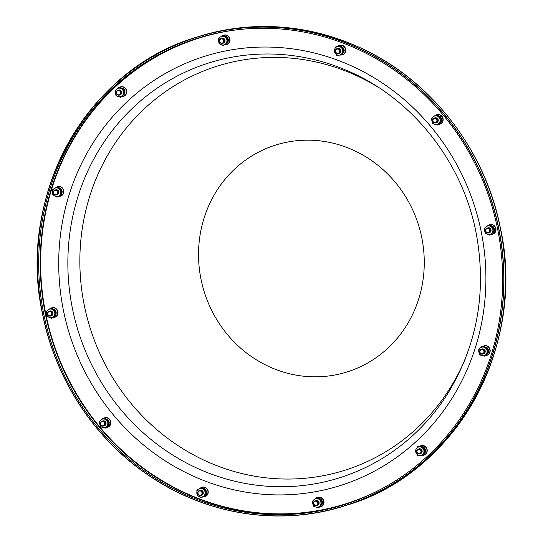 <?xml version="1.0" encoding="UTF-8"?>
<svg xmlns="http://www.w3.org/2000/svg" width="543" height="543" viewBox="0 0 543 543"><rect width="100%" height="100%" fill="white"/><g stroke="black" fill="none" stroke-linecap="round" stroke-linejoin="round"><path stroke-width="0.81" d="M339.511 50.798A2.131 2.009 -107.7 0 0 337.108 49.087A2.131 2.009 -107.7 0 0 335.56 51.544A2.131 2.009 -107.7 0 0 337.956 53.255A2.131 2.009 -107.7 0 0 339.511 50.798M339.945 50.703A2.518 2.376 -107.7 0 0 337.101 48.68A2.518 2.376 -107.7 0 0 335.269 51.592A2.518 2.376 -107.7 0 0 338.106 53.614A2.518 2.376 -107.7 0 0 339.945 50.703M338.445 53.519A2.518 2.376 -107.7 0 0 340.088 50.655A2.518 2.376 -107.7 0 0 336.911 48.727M338.588 53.479A2.518 2.376 -107.7 0 0 340.23 50.614A2.518 2.376 -107.7 0 0 337.054 48.68M338.73 53.431A2.518 2.376 -107.7 0 0 340.373 50.567A2.518 2.376 -107.7 0 0 337.196 48.632M338.873 53.384A2.518 2.376 -107.7 0 0 340.515 50.519A2.518 2.376 -107.7 0 0 337.339 48.592M339.015 53.336A2.518 2.376 -107.7 0 0 340.658 50.472A2.518 2.376 -107.7 0 0 337.488 48.544M339.158 53.295A2.518 2.376 -107.7 0 0 340.8 50.431A2.518 2.376 -107.7 0 0 337.631 48.497M435.004 115.259L436.85 115.992A4.378 4.134 -107.7 0 0 433.355 116.745L435.819 115.001L440.407 116.589L439.592 116.847L440.706 121.768L437.23 125.094L432.642 123.499L431.529 118.584L433.355 116.745M440.407 116.589L441.52 121.503L440.706 121.768M441.52 121.503L437.23 125.094M432.018 121.415A4.378 4.134 -107.7 0 0 434.488 124.238M435.092 124.449A4.378 4.134 -107.7 0 0 438.595 123.695M439.049 123.254A4.378 4.134 -107.7 0 0 440.074 119.677M439.932 119.026A4.378 4.134 -107.7 0 0 437.454 116.202L439.592 116.847M436.85 115.992L437.454 116.202M432.893 117.186A4.378 4.134 -107.7 0 0 431.868 120.763M488.069 225.23L489.881 226.085A4.378 4.134 -107.7 0 0 486.338 226.621L488.883 224.965L493.383 226.831L492.569 227.089L493.411 232.058L489.745 235.16L485.245 233.293L484.41 228.325L486.338 226.621M493.383 226.831L494.225 231.8L493.411 232.058M494.225 231.8L489.745 235.16M484.743 231.182A4.378 4.134 -107.7 0 0 487.057 234.148M487.648 234.393A4.378 4.134 -107.7 0 0 491.191 233.857M491.673 233.449A4.378 4.134 -107.7 0 0 492.901 229.947M492.793 229.295A4.378 4.134 -107.7 0 0 490.472 226.329L492.569 227.089M489.881 226.085L490.472 226.329M485.856 227.028A4.378 4.134 -107.7 0 0 484.627 230.531M417.601 446.74L419.535 446.882A4.378 4.134 -107.7 0 0 416.406 448.627L417.601 446.74L418.415 446.482L423.201 446.692L422.386 446.957L424.748 451.403L422.318 455.638L417.533 455.421L415.178 450.975L416.406 448.627M423.201 446.692L425.563 451.145L424.748 451.403M425.563 451.145L423.133 455.373L422.318 455.638M416.366 453.541A4.378 4.134 -107.7 0 0 419.467 455.563M420.099 455.591A4.378 4.134 -107.7 0 0 423.228 453.846M423.547 453.283A4.378 4.134 -107.7 0 0 423.581 449.516M423.269 448.932A4.378 4.134 -107.7 0 0 420.167 446.909L422.386 446.957M419.535 446.882L420.167 446.909M416.087 449.183A4.378 4.134 -107.7 0 0 416.053 452.95M489.732 230.184A2.131 2.009 -107.7 0 0 487.336 228.474A2.131 2.009 -107.7 0 0 485.781 230.931A2.131 2.009 -107.7 0 0 488.184 232.642A2.131 2.009 -107.7 0 0 489.732 230.184M490.166 230.096A2.518 2.376 -107.7 0 0 487.329 228.074A2.518 2.376 -107.7 0 0 485.496 230.979A2.518 2.376 -107.7 0 0 488.333 233.001A2.518 2.376 -107.7 0 0 490.166 230.096M488.666 232.913A2.518 2.376 -107.7 0 0 490.309 230.049A2.518 2.376 -107.7 0 0 487.139 228.114M488.809 232.866A2.518 2.376 -107.7 0 0 490.451 230.001A2.518 2.376 -107.7 0 0 487.281 228.074M488.951 232.818A2.518 2.376 -107.7 0 0 490.594 229.954A2.518 2.376 -107.7 0 0 487.424 228.026M489.094 232.777A2.518 2.376 -107.7 0 0 490.736 229.913A2.518 2.376 -107.7 0 0 487.566 227.979M489.243 232.73A2.518 2.376 -107.7 0 0 490.886 229.865A2.518 2.376 -107.7 0 0 487.709 227.931M489.386 232.682A2.518 2.376 -107.7 0 0 491.028 229.818A2.518 2.376 -107.7 0 0 487.852 227.89M102.498 418.409L104.371 419.047A4.378 4.134 -107.7 0 0 100.917 419.977L103.313 418.151L107.955 419.508L107.141 419.773L108.478 424.633L105.166 428.135L100.516 426.778L99.186 421.911L100.917 419.977M107.955 419.508L109.292 424.375L108.478 424.633M109.292 424.375L105.98 427.877L105.166 428.135M99.797 424.707A4.378 4.134 -107.7 0 0 102.389 427.409M103.007 427.592A4.378 4.134 -107.7 0 0 106.462 426.662M106.896 426.201A4.378 4.134 -107.7 0 0 107.752 422.569M107.575 421.925A4.378 4.134 -107.7 0 0 104.982 419.223L107.141 419.773M104.371 419.047L104.982 419.223M100.475 420.438A4.378 4.134 -107.7 0 0 99.62 424.069M492.772 234.155A4.948 4.67 -107.7 0 0 495.902 228.555A4.948 4.67 -107.7 0 0 489.759 224.721M53.194 308.981A3.971 3.747 72.3 0 1 54.612 309.686M55.664 310.929A3.971 3.747 72.3 0 1 56.031 314.058M315.707 497.985L317.574 498.657A4.378 4.134 -107.7 0 0 314.098 499.519L316.521 497.721L321.151 499.173L320.336 499.438L321.578 504.318L318.205 507.753L313.576 506.3L312.334 501.413L314.098 499.519M321.151 499.173L322.393 504.06L321.578 504.318M322.393 504.06L319.019 507.495L318.205 507.753M312.89 504.23A4.378 4.134 -107.7 0 0 315.442 506.979M316.053 507.169A4.378 4.134 -107.7 0 0 319.522 506.307M319.97 505.859A4.378 4.134 -107.7 0 0 320.893 502.248M320.73 501.603A4.378 4.134 -107.7 0 0 318.184 498.854L320.336 499.438M317.574 498.657L318.184 498.854M313.657 499.974A4.378 4.134 -107.7 0 0 312.727 503.585M104.589 423.289A2.131 2.009 -107.7 0 0 102.186 421.578A2.131 2.009 -107.7 0 0 100.638 424.035A2.131 2.009 -107.7 0 0 103.034 425.746A2.131 2.009 -107.7 0 0 104.589 423.289M105.016 423.194A2.518 2.376 -107.7 0 0 102.179 421.171A2.518 2.376 -107.7 0 0 100.346 424.083A2.518 2.376 -107.7 0 0 103.184 426.106A2.518 2.376 -107.7 0 0 105.016 423.194M103.523 426.011A2.518 2.376 -107.7 0 0 105.159 423.153A2.518 2.376 -107.7 0 0 101.989 421.219M103.665 425.97A2.518 2.376 -107.7 0 0 105.308 423.106A2.518 2.376 -107.7 0 0 102.132 421.171M103.808 425.922A2.518 2.376 -107.7 0 0 105.451 423.058A2.518 2.376 -107.7 0 0 102.274 421.13M103.951 425.875A2.518 2.376 -107.7 0 0 105.593 423.011A2.518 2.376 -107.7 0 0 102.417 421.083M104.093 425.827A2.518 2.376 -107.7 0 0 105.736 422.97A2.518 2.376 -107.7 0 0 102.559 421.035M104.236 425.787A2.518 2.376 -107.7 0 0 105.878 422.922A2.518 2.376 -107.7 0 0 102.708 420.988M104.378 425.739A2.518 2.376 -107.7 0 0 106.021 422.875A2.518 2.376 -107.7 0 0 102.851 420.947M118.422 87.491L120.268 88.237A4.378 4.134 -107.7 0 0 116.765 88.971L119.236 87.226L123.818 88.842L123.003 89.106L124.089 94.027L120.6 97.333L116.019 95.717L114.933 90.796L116.765 88.971M123.818 88.842L124.904 93.763L124.089 94.027M124.904 93.763L120.6 97.333M115.401 93.627A4.378 4.134 -107.7 0 0 117.865 96.464M118.469 96.674A4.378 4.134 -107.7 0 0 121.971 95.941M122.433 95.507A4.378 4.134 -107.7 0 0 123.471 91.937M123.329 91.285A4.378 4.134 -107.7 0 0 120.872 88.448L123.003 89.106M120.268 88.237L120.872 88.448M116.304 89.405A4.378 4.134 -107.7 0 0 115.259 92.975M203.625 488.395A3.971 3.747 72.3 0 1 205.132 489.263M206.089 490.594A3.971 3.747 72.3 0 1 206.265 493.567M497.503 228.46A244.472 230.687 -107.7 0 0 196.322 38.607A244.472 230.687 -107.7 0 0 43.847 314.54A244.472 230.687 -107.7 0 0 345.029 504.393A244.472 230.687 -107.7 0 0 497.503 228.46M51.734 313.291A2.131 2.009 -107.7 0 0 49.332 311.58A2.131 2.009 -107.7 0 0 47.784 314.037A2.131 2.009 -107.7 0 0 50.18 315.748A2.131 2.009 -107.7 0 0 51.734 313.291M52.169 313.196A2.518 2.376 -107.7 0 0 49.332 311.173A2.518 2.376 -107.7 0 0 47.492 314.085A2.518 2.376 -107.7 0 0 50.329 316.107A2.518 2.376 -107.7 0 0 52.169 313.196M50.669 316.012A2.518 2.376 -107.7 0 0 52.311 313.148A2.518 2.376 -107.7 0 0 49.135 311.22M50.811 315.972A2.518 2.376 -107.7 0 0 52.454 313.107A2.518 2.376 -107.7 0 0 49.277 311.173M50.954 315.924A2.518 2.376 -107.7 0 0 52.596 313.06A2.518 2.376 -107.7 0 0 49.42 311.125M51.096 315.877A2.518 2.376 -107.7 0 0 52.739 313.012A2.518 2.376 -107.7 0 0 49.569 311.085M51.239 315.829A2.518 2.376 -107.7 0 0 52.881 312.972A2.518 2.376 -107.7 0 0 49.712 311.037M320.798 506.836A4.948 4.67 -107.7 0 0 323.927 501.237A4.948 4.67 -107.7 0 0 317.784 497.408M225.182 36.205A3.971 3.747 72.3 0 1 227.184 37.331M227.788 38.146A3.971 3.747 72.3 0 1 228.06 41.675M227.924 39.293A3.971 3.747 72.3 0 1 228.019 40.739M57.565 192.154A2.131 2.009 -107.7 0 0 55.162 190.444A2.131 2.009 -107.7 0 0 53.614 192.908A2.131 2.009 -107.7 0 0 56.01 194.618A2.131 2.009 -107.7 0 0 57.565 192.154M57.992 192.066A2.518 2.376 -107.7 0 0 55.155 190.043A2.518 2.376 -107.7 0 0 53.323 192.948A2.518 2.376 -107.7 0 0 56.16 194.971A2.518 2.376 -107.7 0 0 57.992 192.066M56.492 194.883A2.518 2.376 -107.7 0 0 58.135 192.018A2.518 2.376 -107.7 0 0 54.965 190.091M56.642 194.835A2.518 2.376 -107.7 0 0 58.284 191.971A2.518 2.376 -107.7 0 0 55.108 190.043M56.784 194.788A2.518 2.376 -107.7 0 0 58.427 191.93A2.518 2.376 -107.7 0 0 55.25 189.996M56.927 194.747A2.518 2.376 -107.7 0 0 58.569 191.883A2.518 2.376 -107.7 0 0 55.393 189.948M57.069 194.699A2.518 2.376 -107.7 0 0 58.712 191.835A2.518 2.376 -107.7 0 0 55.535 189.907M57.212 194.652A2.518 2.376 -107.7 0 0 58.854 191.788A2.518 2.376 -107.7 0 0 55.678 189.86M420.961 451.124A2.131 2.009 -107.7 0 0 418.558 449.414A2.131 2.009 -107.7 0 0 417.01 451.878A2.131 2.009 -107.7 0 0 419.406 453.588A2.131 2.009 -107.7 0 0 420.961 451.124M421.388 451.036A2.518 2.376 -107.7 0 0 418.551 449.013A2.518 2.376 -107.7 0 0 416.719 451.919A2.518 2.376 -107.7 0 0 419.556 453.941A2.518 2.376 -107.7 0 0 421.388 451.036M419.888 453.853A2.518 2.376 -107.7 0 0 421.531 450.989A2.518 2.376 -107.7 0 0 418.361 449.061M420.038 453.805A2.518 2.376 -107.7 0 0 421.673 450.941A2.518 2.376 -107.7 0 0 418.504 449.013M420.18 453.765A2.518 2.376 -107.7 0 0 421.823 450.9A2.518 2.376 -107.7 0 0 418.646 448.966M420.323 453.717A2.518 2.376 -107.7 0 0 421.965 450.853A2.518 2.376 -107.7 0 0 418.789 448.918M420.465 453.67A2.518 2.376 -107.7 0 0 422.108 450.805A2.518 2.376 -107.7 0 0 418.931 448.878M108.301 420.323A3.971 3.747 72.3 0 1 109.157 423.418M223.709 40.603A2.131 2.009 -107.7 0 0 221.313 38.899A2.131 2.009 -107.7 0 0 219.759 41.356A2.131 2.009 -107.7 0 0 222.155 43.067A2.131 2.009 -107.7 0 0 223.709 40.603M224.144 40.515A2.518 2.376 -107.7 0 0 221.306 38.492A2.518 2.376 -107.7 0 0 219.467 41.397A2.518 2.376 -107.7 0 0 222.304 43.42A2.518 2.376 -107.7 0 0 224.144 40.515M222.644 43.331A2.518 2.376 -107.7 0 0 224.286 40.467A2.518 2.376 -107.7 0 0 221.11 38.539M222.786 43.284A2.518 2.376 -107.7 0 0 224.429 40.42A2.518 2.376 -107.7 0 0 221.252 38.492M222.929 43.243A2.518 2.376 -107.7 0 0 224.571 40.379A2.518 2.376 -107.7 0 0 221.401 38.444M223.071 43.196A2.518 2.376 -107.7 0 0 224.714 40.331A2.518 2.376 -107.7 0 0 221.544 38.397M223.214 43.148A2.518 2.376 -107.7 0 0 224.856 40.284A2.518 2.376 -107.7 0 0 221.687 38.356M223.356 43.101A2.518 2.376 -107.7 0 0 224.999 40.236A2.518 2.376 -107.7 0 0 221.829 38.309M56.587 187.145L58.271 188.285A4.378 4.134 -107.7 0 0 54.68 188.278L57.402 186.887L61.617 189.405L60.802 189.663L60.952 194.686L56.886 197.184L52.671 194.659L52.522 189.643L54.68 188.278M61.617 189.405L61.766 194.421L60.952 194.686M61.766 194.421L56.886 197.184M52.461 192.527A4.378 4.134 -107.7 0 0 54.354 195.799M54.911 196.132A4.378 4.134 -107.7 0 0 58.508 196.145M59.044 195.813A4.378 4.134 -107.7 0 0 60.748 192.555M60.728 191.889A4.378 4.134 -107.7 0 0 58.834 188.618L60.802 189.663M58.271 188.285L58.834 188.618M54.144 188.604A4.378 4.134 -107.7 0 0 52.44 191.869M439.918 124.157A4.948 4.67 -107.7 0 0 443.054 118.557A4.948 4.67 -107.7 0 0 436.905 114.722M50.268 308.322L52.033 309.3A4.378 4.134 -107.7 0 0 48.456 309.612L51.083 308.064L55.474 310.209L54.66 310.467L55.21 315.469L51.375 318.327L46.976 316.182L46.427 311.18L48.456 309.612M55.474 310.209L56.024 315.211L55.21 315.469M56.024 315.211L51.375 318.327M46.596 314.058A4.378 4.134 -107.7 0 0 48.741 317.16M49.325 317.438A4.378 4.134 -107.7 0 0 52.895 317.132M53.404 316.752A4.378 4.134 -107.7 0 0 54.829 313.345M54.755 312.687A4.378 4.134 -107.7 0 0 52.61 309.585L54.66 310.467M52.033 309.3L52.61 309.585M47.954 309.985A4.378 4.134 -107.7 0 0 46.522 313.392M59.167 187.81A3.971 3.747 72.3 0 1 61.067 188.978M61.726 189.962A3.971 3.747 72.3 0 1 61.861 193.26M61.821 191.34A3.971 3.747 72.3 0 1 61.841 192.134M481.587 346.509L483.474 347.086A4.378 4.134 -107.7 0 0 480.046 348.124L482.401 346.251L487.078 347.466L486.263 347.724L487.736 352.55L484.526 356.154L479.849 354.939L478.376 350.12L480.046 348.124M487.078 347.466L488.551 352.292L487.736 352.55M488.551 352.292L485.34 355.896L484.526 356.154M479.069 352.896A4.378 4.134 -107.7 0 0 481.736 355.516M482.354 355.672A4.378 4.134 -107.7 0 0 485.775 354.64M486.202 354.158A4.378 4.134 -107.7 0 0 486.956 350.5M486.759 349.862A4.378 4.134 -107.7 0 0 484.091 347.242L486.263 347.724M483.474 347.086L484.091 347.242M479.625 348.599A4.378 4.134 -107.7 0 0 478.872 352.258M107.623 427.26A4.948 4.67 -107.7 0 0 110.758 421.653A4.948 4.67 -107.7 0 0 104.616 417.825M121.517 87.939A3.971 3.747 72.3 0 1 123.132 88.529M124.008 89.303A3.971 3.747 72.3 0 1 124.856 93.043M124.266 90.226A3.971 3.747 72.3 0 1 124.7 92.188M436.877 120.186A2.131 2.009 -107.7 0 0 434.481 118.476A2.131 2.009 -107.7 0 0 432.934 120.933A2.131 2.009 -107.7 0 0 435.33 122.643A2.131 2.009 -107.7 0 0 436.877 120.186M437.312 120.098A2.518 2.376 -107.7 0 0 434.475 118.075A2.518 2.376 -107.7 0 0 432.642 120.98A2.518 2.376 -107.7 0 0 435.479 123.003A2.518 2.376 -107.7 0 0 437.312 120.098M435.812 122.915A2.518 2.376 -107.7 0 0 437.454 120.051A2.518 2.376 -107.7 0 0 434.285 118.116M435.961 122.867A2.518 2.376 -107.7 0 0 437.597 120.003A2.518 2.376 -107.7 0 0 434.427 118.075M436.104 122.82A2.518 2.376 -107.7 0 0 437.746 119.955A2.518 2.376 -107.7 0 0 434.57 118.028M436.246 122.772A2.518 2.376 -107.7 0 0 437.889 119.915A2.518 2.376 -107.7 0 0 434.712 117.98M436.389 122.732A2.518 2.376 -107.7 0 0 438.031 119.867A2.518 2.376 -107.7 0 0 434.855 117.933M436.531 122.684A2.518 2.376 -107.7 0 0 438.174 119.82A2.518 2.376 -107.7 0 0 434.997 117.892M490.933 225.712A3.971 3.747 72.3 0 1 492.915 226.567M493.512 227.184A3.971 3.747 72.3 0 1 494.205 231.053M493.736 228.108A3.971 3.747 72.3 0 1 494.103 230.259M335.995 46.569L337.922 46.515A4.378 4.134 -107.7 0 0 334.956 48.544L335.995 46.569L341.581 46.08L340.766 46.345L343.475 50.567L341.418 55.026L336.646 55.25L333.931 51.022L334.956 48.544M341.581 46.08L344.289 50.309L343.475 50.567M344.289 50.309L342.233 54.762L341.418 55.026M335.323 53.458A4.378 4.134 -107.7 0 0 338.574 55.196M339.205 55.169A4.378 4.134 -107.7 0 0 342.165 53.139M342.436 52.549A4.378 4.134 -107.7 0 0 342.158 48.782M341.798 48.225A4.378 4.134 -107.7 0 0 338.547 46.488L340.766 46.345M337.922 46.515L338.547 46.488M334.685 49.135A4.378 4.134 -107.7 0 0 334.97 52.902M486.942 355.292A4.948 4.67 -107.7 0 0 490.078 349.685A4.948 4.67 -107.7 0 0 483.935 345.857M201.955 492.677A2.131 2.009 -107.7 0 0 199.559 490.967A2.131 2.009 -107.7 0 0 198.005 493.431A2.131 2.009 -107.7 0 0 200.408 495.135A2.131 2.009 -107.7 0 0 201.955 492.677M202.39 492.589A2.518 2.376 -107.7 0 0 199.552 490.567A2.518 2.376 -107.7 0 0 197.72 493.472A2.518 2.376 -107.7 0 0 200.557 495.494A2.518 2.376 -107.7 0 0 202.39 492.589M200.89 495.406A2.518 2.376 -107.7 0 0 202.532 492.542A2.518 2.376 -107.7 0 0 199.362 490.607M201.032 495.359A2.518 2.376 -107.7 0 0 202.675 492.494A2.518 2.376 -107.7 0 0 199.505 490.567M201.175 495.311A2.518 2.376 -107.7 0 0 202.817 492.447A2.518 2.376 -107.7 0 0 199.648 490.519M201.324 495.27A2.518 2.376 -107.7 0 0 202.967 492.406A2.518 2.376 -107.7 0 0 199.79 490.472M201.467 495.223A2.518 2.376 -107.7 0 0 203.109 492.358A2.518 2.376 -107.7 0 0 199.933 490.424M201.609 495.175A2.518 2.376 -107.7 0 0 203.252 492.311A2.518 2.376 -107.7 0 0 200.075 490.383M200.856 487.675L202.566 488.768A4.378 4.134 -107.7 0 0 198.969 488.849L201.67 487.417L205.94 489.827L205.125 490.091L205.39 495.107L201.385 497.707L197.109 495.291L196.851 490.275L198.969 488.849M205.94 489.827L206.204 494.843L205.39 495.107M206.204 494.843L201.385 497.707M196.851 493.159A4.378 4.134 -107.7 0 0 198.819 496.383M199.383 496.702A4.378 4.134 -107.7 0 0 202.98 496.621M203.503 496.282A4.378 4.134 -107.7 0 0 205.132 492.976M205.098 492.311A4.378 4.134 -107.7 0 0 203.13 489.087L205.125 490.091M202.566 488.768L203.13 489.087M198.446 489.195A4.378 4.134 -107.7 0 0 196.817 492.501M423.574 447.188A3.971 3.747 72.3 0 1 425.542 451.077M423.907 447.744A3.971 3.747 72.3 0 1 425.23 450.269M425.529 451.24A3.971 3.747 72.3 0 1 424.287 453.649L424.226 453.67M424.972 452.36A3.971 3.747 72.3 0 1 424.497 453.201M54.768 317.261A4.948 4.67 -107.7 0 0 57.904 311.655A4.948 4.67 -107.7 0 0 51.761 307.827M120.512 92.344A2.131 2.009 -107.7 0 0 118.109 90.64A2.131 2.009 -107.7 0 0 116.562 93.097A2.131 2.009 -107.7 0 0 118.958 94.808A2.131 2.009 -107.7 0 0 120.512 92.344M120.94 92.256A2.518 2.376 -107.7 0 0 118.102 90.233A2.518 2.376 -107.7 0 0 116.27 93.145A2.518 2.376 -107.7 0 0 119.107 95.161A2.518 2.376 -107.7 0 0 120.94 92.256M119.44 95.073A2.518 2.376 -107.7 0 0 121.082 92.208A2.518 2.376 -107.7 0 0 117.912 90.281M119.589 95.025A2.518 2.376 -107.7 0 0 121.232 92.161A2.518 2.376 -107.7 0 0 118.055 90.233M119.731 94.984A2.518 2.376 -107.7 0 0 121.374 92.12A2.518 2.376 -107.7 0 0 118.198 90.186M119.874 94.937A2.518 2.376 -107.7 0 0 121.517 92.072A2.518 2.376 -107.7 0 0 118.34 90.138M120.017 94.889A2.518 2.376 -107.7 0 0 121.659 92.025A2.518 2.376 -107.7 0 0 118.483 90.097M204.996 496.648A4.948 4.67 -107.7 0 0 208.132 491.048A4.948 4.67 -107.7 0 0 202.03 487.2A4.948 4.67 -107.7 0 0 201.982 487.22M483.908 351.321A2.131 2.009 -107.7 0 0 481.505 349.611A2.131 2.009 -107.7 0 0 479.958 352.068A2.131 2.009 -107.7 0 0 482.354 353.778A2.131 2.009 -107.7 0 0 483.908 351.321M484.336 351.226A2.518 2.376 -107.7 0 0 481.498 349.203A2.518 2.376 -107.7 0 0 479.666 352.115A2.518 2.376 -107.7 0 0 482.503 354.138A2.518 2.376 -107.7 0 0 484.336 351.226M482.836 354.043A2.518 2.376 -107.7 0 0 484.478 351.178A2.518 2.376 -107.7 0 0 481.308 349.251M482.985 353.995A2.518 2.376 -107.7 0 0 484.627 351.138A2.518 2.376 -107.7 0 0 481.451 349.203M483.127 353.955A2.518 2.376 -107.7 0 0 484.77 351.09A2.518 2.376 -107.7 0 0 481.593 349.156M483.27 353.907A2.518 2.376 -107.7 0 0 484.913 351.043A2.518 2.376 -107.7 0 0 481.736 349.115M483.413 353.86A2.518 2.376 -107.7 0 0 485.055 350.995A2.518 2.376 -107.7 0 0 481.879 349.068M483.555 353.812A2.518 2.376 -107.7 0 0 485.198 350.954A2.518 2.376 -107.7 0 0 482.021 349.02M318.911 498.379A3.971 3.747 72.3 0 1 320.438 498.881M321.347 499.614A3.971 3.747 72.3 0 1 322.338 503.436M321.626 500.476A3.971 3.747 72.3 0 1 322.169 502.601M438.221 115.734A3.971 3.747 72.3 0 1 439.511 116.195M440.638 117.166A3.971 3.747 72.3 0 1 441.445 120.682M440.923 118.211A3.971 3.747 72.3 0 1 441.262 119.704M123.546 96.321A4.948 4.67 -107.7 0 0 123.594 96.301A4.948 4.67 -107.7 0 0 126.682 90.715A4.948 4.67 -107.7 0 0 120.539 86.887M226.75 44.574A4.948 4.67 -107.7 0 0 229.879 38.974A4.948 4.67 -107.7 0 0 223.736 35.146M342.545 54.768A4.948 4.67 -107.7 0 0 345.681 49.162A4.948 4.67 -107.7 0 0 339.538 45.334M60.599 196.125A4.948 4.67 -107.7 0 0 63.735 190.525A4.948 4.67 -107.7 0 0 57.633 186.677A4.948 4.67 -107.7 0 0 57.585 186.697M423.995 455.095A4.948 4.67 -107.7 0 0 427.131 449.495A4.948 4.67 -107.7 0 0 420.981 445.667M222.555 35.594L224.279 36.659A4.378 4.134 -107.7 0 0 220.689 36.802L223.37 35.336L227.673 37.684L226.859 37.949L227.191 42.958L223.227 45.626L218.924 43.277L218.591 38.261L220.689 36.802M227.673 37.684L228.006 42.7L227.191 42.958M228.006 42.7L223.227 45.626M218.639 41.146A4.378 4.134 -107.7 0 0 220.648 44.343M221.218 44.648A4.378 4.134 -107.7 0 0 224.802 44.512M225.325 44.159A4.378 4.134 -107.7 0 0 226.906 40.827M226.859 40.168A4.378 4.134 -107.7 0 0 224.85 36.972L226.859 37.949M224.279 36.659L224.85 36.972M220.166 37.148A4.378 4.134 -107.7 0 0 218.591 40.481M342.3 46.983A3.971 3.747 72.3 0 1 344.052 49.759M342.952 47.96A3.971 3.747 72.3 0 1 343.325 48.544M344.058 51.022A3.971 3.747 72.3 0 1 343.19 52.956M487.39 348.124A3.971 3.747 72.3 0 1 488.435 351.538M487.743 349.142A3.971 3.747 72.3 0 1 488.157 350.506M317.791 503.117A2.131 2.009 -107.7 0 0 315.592 501.128A2.131 2.009 -107.7 0 0 313.773 503.375A2.131 2.009 -107.7 0 0 315.972 505.357A2.131 2.009 -107.7 0 0 317.791 503.117M318.232 503.069A2.518 2.376 -107.7 0 0 315.626 500.721A2.518 2.376 -107.7 0 0 313.474 503.375A2.518 2.376 -107.7 0 0 316.08 505.723A2.518 2.376 -107.7 0 0 318.232 503.069M316.691 505.594A2.518 2.376 -107.7 0 0 318.374 503.022A2.518 2.376 -107.7 0 0 315.164 500.802M316.834 505.547A2.518 2.376 -107.7 0 0 318.517 502.974A2.518 2.376 -107.7 0 0 315.307 500.755M316.976 505.506A2.518 2.376 -107.7 0 0 318.66 502.933A2.518 2.376 -107.7 0 0 315.449 500.707M317.119 505.458A2.518 2.376 -107.7 0 0 318.809 502.886A2.518 2.376 -107.7 0 0 315.592 500.66M317.261 505.411A2.518 2.376 -107.7 0 0 318.951 502.838A2.518 2.376 -107.7 0 0 315.734 500.619M317.411 505.363A2.518 2.376 -107.7 0 0 319.094 502.791A2.518 2.376 -107.7 0 0 315.877 500.571M489.806 224.707L489.053 225.012A4.948 4.67 72.3 0 1 495.813 228.583A4.948 4.67 72.3 0 1 491.245 234.379L492.82 234.142M491.381 234.264A4.819 4.548 -107.7 0 0 495.65 228.617A4.819 4.548 -107.7 0 0 489.223 225.067M42.687 314.75A245.769 231.915 72.3 0 1 195.969 37.358A245.769 231.915 72.3 0 1 498.745 228.223A245.769 231.915 72.3 0 1 345.463 505.614A245.769 231.915 72.3 0 1 42.687 314.757C16.127 196.614 86.283 69.64 195.969 37.358L197.462 36.883A245.769 231.915 -107.7 0 1 500.239 227.748A245.769 231.915 -107.7 0 1 346.957 505.139L345.463 505.614C280.785 526.683 206.51 515.253 148.456 475.295C94.76 439.117 55.61 379.686 42.68 314.757M498.583 228.257A245.64 231.786 -107.7 0 0 221.734 30.965A245.64 231.786 -107.7 0 0 42.761 314.743A245.64 231.786 -107.7 0 0 319.61 512.035A245.64 231.786 -107.7 0 0 498.583 228.257M197.089 38.363A244.472 230.687 -107.7 0 0 45.381 314.044A244.472 230.687 -107.7 0 0 345.796 504.142M237.501 29.736A244.146 230.381 -107.7 0 0 45.788 313.956A244.146 230.381 -107.7 0 0 383.731 487.757M481.152 231.352A225.087 212.394 -107.7 0 0 227.469 50.567A225.087 212.394 -107.7 0 0 63.47 310.603A225.087 212.394 -107.7 0 0 317.153 491.388A225.087 212.394 -107.7 0 0 481.152 231.352M448.138 392.956C477.704 343.963 486.983 290.356 475.973 232.119C461.889 160.009 410.515 96.396 344.927 69.68A217.478 205.213 -107.7 0 0 138.723 102.484A217.478 205.213 -107.7 0 0 72.457 308.648A217.478 205.213 -107.7 0 0 237.576 481.879A217.478 205.213 -107.7 0 0 448.138 392.956A217.478 205.213 -107.7 0 0 451.057 388.123M378.41 87.362A211.906 199.953 -107.7 0 0 161.149 94.76A211.906 199.953 -107.7 0 0 84.328 305.526A211.906 199.953 -107.7 0 0 260.783 477.161A211.906 199.953 -107.7 0 0 465.175 359.154M201.046 279.435A118.937 112.231 -107.7 0 0 335.092 374.962A118.937 112.231 -107.7 0 0 421.755 237.562A118.937 112.231 -107.7 0 0 287.702 142.028A118.937 112.231 -107.7 0 0 201.046 279.435M317.831 497.395L316.881 497.795A4.948 4.67 72.3 0 1 323.838 501.264A4.948 4.67 72.3 0 1 319.501 507.06L320.838 506.823M319.637 506.938A4.819 4.548 -107.7 0 0 323.676 501.304A4.819 4.548 -107.7 0 0 317.058 497.843M436.952 114.709L436.104 115.062A4.948 4.67 72.3 0 1 442.959 118.584A4.948 4.67 72.3 0 1 438.574 124.381L439.966 124.143M438.71 124.259A4.819 4.548 -107.7 0 0 442.803 118.618A4.819 4.548 -107.7 0 0 436.28 115.109M104.656 417.811L103.699 418.225A4.948 4.67 72.3 0 1 110.67 421.687A4.948 4.67 72.3 0 1 106.414 427.477L107.67 427.246M106.543 427.355A4.819 4.548 -107.7 0 0 110.507 421.721A4.819 4.548 -107.7 0 0 103.876 418.266M483.976 345.843L482.89 346.332A4.948 4.67 72.3 0 1 489.99 349.712A4.948 4.67 72.3 0 1 485.747 355.509L486.99 355.278M485.87 355.38A4.819 4.548 -107.7 0 0 489.827 349.753A4.819 4.548 -107.7 0 0 483.06 346.366M51.802 307.813L51.123 308.078A4.948 4.67 72.3 0 1 57.816 311.689A4.948 4.67 72.3 0 1 53.051 317.472L54.816 317.248M53.2 317.363A4.819 4.548 -107.7 0 0 57.653 311.723A4.819 4.548 -107.7 0 0 51.3 308.132M202.03 487.2L201.107 487.594A4.948 4.67 72.3 0 1 208.037 491.076A4.948 4.67 72.3 0 1 203.17 496.852L205.044 496.635M203.333 496.75A4.819 4.548 -107.7 0 0 207.881 491.11A4.819 4.548 -107.7 0 0 201.731 487.438M120.58 86.873L119.582 87.308A4.948 4.67 72.3 0 1 126.594 90.742A4.948 4.67 72.3 0 1 122.039 96.539L123.594 96.301M122.168 96.423A4.819 4.548 -107.7 0 0 126.431 90.783A4.819 4.548 -107.7 0 0 119.745 87.355M223.784 35.132L222.949 35.471A4.948 4.67 72.3 0 1 229.791 39.001A4.948 4.67 72.3 0 1 224.965 44.784L226.791 44.56M225.128 44.682A4.819 4.548 -107.7 0 0 229.628 39.042A4.819 4.548 -107.7 0 0 223.472 35.37M339.579 45.32L337.936 46.223A4.948 4.67 72.3 0 1 345.592 49.196A4.948 4.67 72.3 0 1 341.588 54.972L342.592 54.755M342.26 54.721A4.819 4.548 -107.7 0 0 345.429 49.23A4.819 4.548 -107.7 0 0 338.126 46.209M57.633 186.677L56.56 187.159A4.948 4.67 72.3 0 1 63.64 190.552A4.948 4.67 72.3 0 1 58.725 196.328L60.646 196.111M58.895 196.227A4.819 4.548 -107.7 0 0 63.483 190.586A4.819 4.548 -107.7 0 0 57.409 186.887M421.029 445.654L419.461 446.489A4.948 4.67 72.3 0 1 427.036 449.523A4.948 4.67 72.3 0 1 423.207 455.278L424.042 455.082M423.309 455.143A4.819 4.548 -107.7 0 0 426.879 449.563A4.819 4.548 -107.7 0 0 419.644 446.489M346.957 505.139C456.704 472.831 526.866 345.837 500.327 227.707C484.845 148.728 429.866 78.613 358.604 47.017C305.404 23.634 251.694 20.254 197.462 36.883"/></g></svg>
